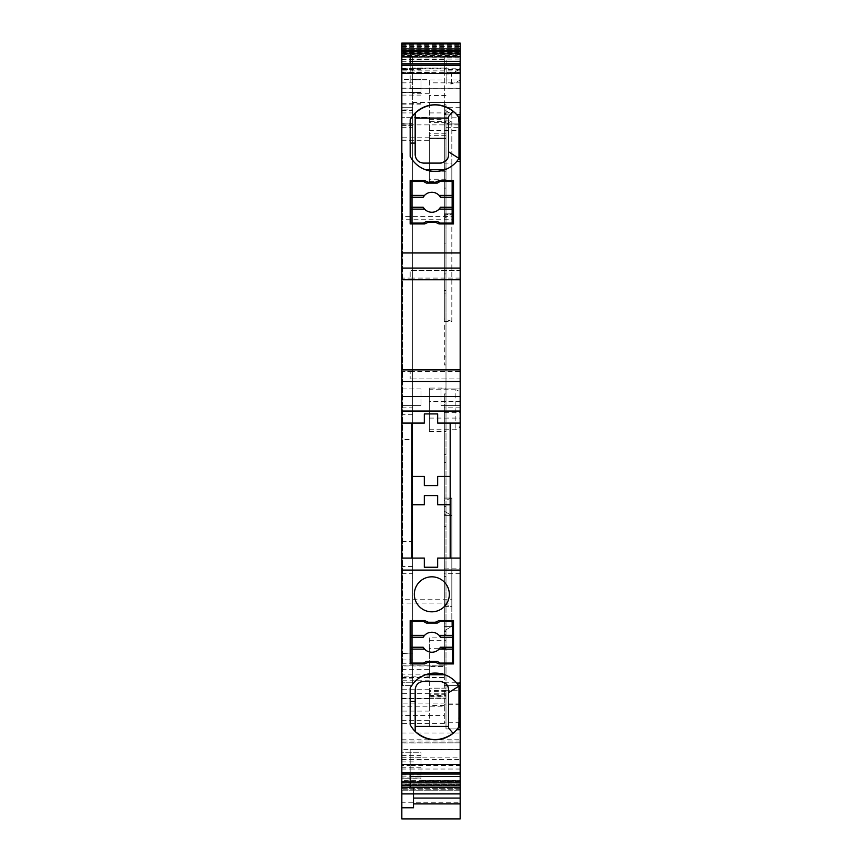 <?xml version="1.0" encoding="UTF-8"?>
<svg xmlns="http://www.w3.org/2000/svg" width="862" height="862" viewBox="0 0 862 862"><rect width="100%" height="100%" fill="white"/><g stroke="black" fill="none" stroke-linecap="round" stroke-linejoin="round"><path stroke-width="0.65" stroke-dasharray="4.31 3.23" d="M444.329 570.019L444.329 723.595L444.329 715.525L401.832 715.525L401.832 706.829L444.329 706.829L444.329 705.504L429.33 705.504L429.33 698.5L429.33 726.407L445.999 726.407L445.999 728.983L460.168 728.907L460.168 739.887L460.168 570.019L444.329 570.019L444.329 411.142L460.168 411.142L460.168 123.934L444.329 123.934L444.329 72.914L460.168 72.914L460.168 56.429L460.168 59.069L446.828 59.069L446.828 83.894L446.828 72.548L460.168 72.548L460.168 93.311L460.168 70.878L401.832 70.878L401.832 46.473L460.168 46.473L460.168 70.878M445.999 728.907L460.168 728.907L445.999 728.907M401.832 818.9L401.832 689.956L429.33 689.956L429.33 698.91L401.832 698.91L429.33 698.91L429.33 676.12L401.832 676.12L401.832 674.149L429.33 674.149L429.33 666.498L444.329 666.498L444.329 506.414L444.329 677.607L444.329 665.938L401.832 665.938L401.832 677.607L401.832 603.077L451.828 603.077L451.828 599.747L401.832 599.747L401.832 219.756L451.828 219.756L451.828 321.418L444.329 321.418L444.329 364.949L444.329 181.656L444.329 215.597L451.828 213.097L444.329 213.097L451.828 213.097L451.828 321.418L444.329 321.418L444.329 215.597M444.329 666.498L444.329 665.938M444.329 626.405L444.329 511.252L444.329 626.405L451.828 626.405L444.329 630.736L451.828 626.405L451.828 515.584L444.329 511.252L451.828 515.584L451.828 626.405L444.329 626.405M444.329 119.872L444.329 214.843L444.329 104.765L444.329 120.001L445.999 120.001L445.999 104.765L445.999 698.209L429.33 698.209L429.33 666.498M444.329 223.172L444.329 214.843L444.329 223.172L445.999 223.172L445.999 214.843L445.999 223.172L444.329 223.172M444.329 218.334L444.329 214.002L444.329 218.334L451.828 214.002L444.329 218.334M444.329 114.183L444.329 120.895L451.828 120.895L444.329 125.195L444.329 163.101L451.828 163.101L451.828 214.002L444.329 214.002L444.329 163.09L444.329 214.002L451.828 214.002L451.828 114.183L444.329 114.183L444.329 109.851L444.329 163.09L451.828 163.09L451.828 114.183L444.329 109.851L451.828 114.183M444.329 125.195L444.329 120.895M450.169 504.744L450.169 423.08L437.67 423.08L437.67 413.922L424.33 413.922L424.33 423.08L411.831 423.08L411.831 558.08L424.33 558.08L424.33 567.25L437.67 567.25L437.67 558.08L450.169 558.08L450.169 504.744L437.67 504.744L437.67 495.585L424.33 495.585L424.33 504.744L411.831 504.744M410.172 663.912L410.172 620.575L424.621 620.575L428.306 622.245L435.353 622.245L439.049 620.575L453.498 620.575L453.498 663.912L439.049 663.912L435.353 662.242L428.306 662.242L424.621 663.912L410.172 663.912M429.33 137.78L401.832 137.78L401.832 117.264L429.33 117.264L429.33 138.62L429.33 79.681L412.672 79.681L412.672 68.098L444.329 68.098L444.329 290.591L444.329 127.264L460.168 127.264M451.828 219.756L451.828 216.427L401.832 216.427L401.832 117.264L429.33 117.264L429.33 140.28L401.832 140.021L401.832 56.429L412.672 56.429L401.832 56.429L401.832 102.459L401.832 70.878M401.832 124.893L460.168 124.893L460.168 130.356L429.33 130.356L429.33 140.021M429.33 130.356L429.33 79.681M445.999 648.267L429.33 648.267L429.33 673.071L445.999 673.071L429.33 673.071L429.33 637.848L444.329 637.848L444.329 454.554L444.329 606.406L451.828 606.406L451.828 603.077M444.329 637.848L444.329 606.406L451.828 606.406L451.828 498.085L451.828 599.747M445.999 728.983L445.999 690.731L460.168 690.731L460.168 802.231L401.832 802.231M429.33 689.956L429.33 696.108L445.999 696.108L445.999 690.731M445.999 688.156L429.33 688.167L445.999 688.156M445.999 696.108L445.999 698.209M445.999 506.414L445.999 514.743L445.999 506.414L444.329 506.414L445.999 506.414M429.33 118.309L445.999 118.309L445.999 119.872M445.999 118.309L445.999 121.617L429.33 121.617M460.168 407.823L444.329 407.823L444.329 393.923L445.999 393.923L445.999 121.617M444.329 410.581L444.329 393.923L445.999 393.923L445.999 410.581L444.329 410.581L444.329 705.504M429.33 705.504L429.33 726.407L445.999 726.407L445.999 410.581M445.999 388.083L445.999 431.42L445.999 388.083L429.33 388.083L429.33 431.42L429.33 388.083M444.329 706.829L444.329 715.525M444.329 407.823L444.329 411.142M402.673 685.57L402.673 152.262L402.673 685.57L401.832 685.57L402.673 685.57M401.832 685.57L401.832 152.262L402.673 152.262L401.832 152.262L401.832 685.57L401.832 682.241L401.832 685.57L412.672 685.57L412.672 682.241L412.672 685.57L401.832 685.57M401.832 88.183L410.172 88.183L410.172 68.788L401.832 68.788L401.832 63.788L401.832 88.183L401.832 68.788M410.172 63.788L410.172 72.365L401.832 72.365M401.832 369.755L401.832 371.414L410.172 371.414L410.172 378.924L410.172 371.414L401.832 371.414L401.832 369.906M401.832 279.6L401.832 278.092L410.172 278.092L401.832 278.092L401.832 279.762M410.172 774.044L410.172 765.467L401.832 765.467L401.832 774.044L401.832 769.044L410.172 769.044L410.172 749.649L401.832 749.649L401.832 765.467M401.832 769.044L401.832 749.649M411.831 423.08L401.832 423.08M410.172 223.926L410.172 180.589L424.621 180.589L428.306 182.259L435.353 182.259L439.049 180.589L453.498 180.589L453.498 223.926L439.049 223.926L435.353 222.256L428.306 222.256L424.621 223.926L410.172 223.926M429.33 72.548L412.672 72.548L412.672 125.82L412.672 109.905L401.832 109.905M401.832 59.597L446.828 59.597L446.828 72.548M412.672 59.069L412.672 68.098L445.999 68.098L444.329 68.098L444.329 59.069L412.672 59.069L412.672 56.429L412.672 69.585L401.832 69.585M401.832 72.914L412.672 72.914L412.672 69.585M412.672 72.914L412.672 123.934L401.832 123.934L401.832 682.241L401.832 123.934L412.672 123.934L412.672 439.609L401.832 439.609M401.832 541.551L412.672 541.551L412.672 439.609M412.672 541.551L412.672 570.019L401.832 570.019M401.832 678.114L412.672 678.114L412.672 682.241L412.672 570.019M412.672 678.114L412.672 653.116L401.832 653.493M401.832 110.595L412.672 110.595L412.672 653.493M412.672 110.595L412.672 107.265L401.832 107.265L412.672 107.265L412.672 109.905M444.329 59.069L444.329 56.429L460.168 56.429L444.329 56.429L444.329 72.914M401.832 92.471L421.001 92.471L401.832 92.266L401.832 104.162L401.832 88.926L401.832 92.266L421.001 92.266L421.001 79.552L401.832 79.552L401.832 57.269L401.832 79.552M401.832 69.305L421.001 69.305L421.001 92.471M421.001 69.305L421.001 57.269L401.832 57.269L421.001 57.269L421.001 79.552M421.001 388.924L401.832 388.924L401.832 405.582L401.832 388.924L421.001 388.924L421.001 405.582L421.001 388.924M401.832 405.582L421.001 405.582L401.832 405.582M401.832 706.829L401.832 715.525M421.001 757.72L421.001 752.235L401.832 752.235L401.832 757.72L421.001 757.72L421.001 780.573L421.001 767.234L421.001 778.009L401.832 778.009L401.832 767.234L401.832 780.573L401.832 757.72M401.832 787.243L401.832 793.902L460.168 793.902L460.168 787.017L401.832 787.017L401.832 790.777L401.832 784.635L460.168 784.635L460.168 782.491L401.832 782.491L401.832 786.866L401.832 781.306L460.168 781.306L460.168 780.616L421.001 780.573M421.001 778.009L401.832 778.203L421.001 778.203L421.001 752.235L401.832 752.235L401.832 778.009M444.738 169.76A28.327 28.327 0 0 1 425.591 169.76L444.738 169.76A28.327 28.327 180 0 0 459.004 158.414M448.499 116.575L448.499 118.094L415.172 118.094L415.172 113.03L410.172 119.764L410.172 156.431A28.327 28.327 180 0 0 425.591 169.76M459.004 129.709L458.433 116.93M460.168 114.765L456.763 114.765L453.089 111.144M460.168 369.906L460.168 378.924L410.172 378.924L460.168 378.924L460.168 369.755M460.168 279.762L460.168 270.593L410.172 270.593L410.172 278.092L410.172 270.593L460.168 270.593L460.168 279.6M459.004 686.087A28.327 28.327 -0 0 0 444.738 674.741L425.591 674.741A28.327 28.327 0 0 1 444.738 674.741M425.591 674.741A28.327 28.327 -0 0 0 410.172 688.07L410.172 724.737L415.172 731.472L415.172 689.74A8.329 8.329 0 0 1 416.098 685.904M459.004 714.792L458.433 727.571M460.168 729.737L456.763 729.737L453.089 733.357M429.33 119.678L444.329 119.678M429.33 181.656L429.33 138.092L445.999 138.092L429.33 138.092L429.33 181.656L444.329 181.656M451.828 216.427L451.828 213.097M460.168 124.893L460.168 130.356M401.832 137.78L401.832 140.021M451.828 498.085L444.329 498.085L451.828 498.085L444.329 500.585M401.832 216.427L401.832 219.756M401.832 599.747L401.832 603.077M460.168 46.473L460.168 43.1L401.832 43.1L401.832 46.473M412.672 102.459L460.168 102.459L460.168 93.311L460.168 102.459L429.33 102.459M460.168 43.93L460.168 48.337L401.832 48.337L401.832 43.93L460.168 43.93L460.168 51.418L401.832 51.418L401.832 43.93M401.832 48.337L401.832 44.458L401.832 50.179L460.168 50.179L460.168 44.458L460.168 48.337M413.501 793.902L413.501 787.243M413.501 787.189L413.501 807.78M460.168 781.306L460.168 742.828L401.832 742.979L401.832 787.189M460.168 742.979L460.168 787.017M429.33 695.429L445.999 695.429M401.832 689.956L401.832 676.12M460.168 818.9L460.168 802.231M429.33 674.149L429.33 676.12M401.832 665.938L401.832 674.149M460.168 50.179L460.168 52.129L401.832 52.129L401.832 50.179M401.832 52.129L401.832 47.96L401.832 53.509L460.168 53.509L460.168 47.96L460.168 52.129M460.168 53.509L460.168 54.888L401.832 54.888L401.832 53.509M401.832 54.888L401.832 50.438L401.832 55.793L460.168 55.793L460.168 50.438L460.168 54.888M460.168 55.793L460.168 56.601L401.832 56.601L401.832 55.793M460.168 51.418L460.168 48.423L460.168 52.916L401.832 52.916L401.832 54.392L460.168 54.392L460.168 51.311L460.168 55.416L401.832 55.416L401.832 56.332L460.168 56.332L460.168 51.612L460.168 56.86L401.832 56.86L460.168 57.204L460.168 53.918L460.168 57.258L401.832 57.258L460.168 57.032L460.168 51.871L460.168 56.601M421.001 57.269L401.832 57.269L401.832 53.95L401.832 57.204M401.832 55.416L401.832 54.392M460.168 51.925L401.832 51.925L401.832 51.311L460.168 51.311L460.168 51.925M460.168 56.332L460.168 55.416M401.832 52.916L401.832 51.418M460.168 49.253L401.832 49.253L401.832 48.423L460.168 48.423L460.168 49.253L401.832 49.231M460.168 54.392L460.168 52.916M410.172 79.972L410.172 68.788L460.168 68.788L460.168 79.972L410.172 79.972L410.172 88.312L460.168 88.183L460.168 73.453M460.168 68.788L460.168 63.788L460.168 72.365L410.172 72.365L410.172 50.642M460.168 88.183L460.168 79.972M401.832 53.95L401.832 52.27L401.832 53.918L460.168 53.95L460.168 52.27L460.168 53.95L401.832 53.918M410.172 787.189L410.172 765.467L460.168 765.467L460.168 749.649L410.172 749.531L410.172 757.86L460.168 757.86L460.168 749.649M460.168 765.467L460.168 757.86M460.168 769.044L410.172 769.044L410.172 757.86M460.168 784.635L460.168 790.777L460.168 784.959L401.832 784.959L401.832 782.674L460.168 782.674L460.168 793.902L401.832 793.902L401.832 787.308L460.168 787.308L460.168 793.902L460.168 782.491M401.832 787.017L401.832 782.674M401.832 784.959L401.832 790.756L460.168 790.756L460.168 789.775L460.168 790.756L401.832 790.777L401.832 787.308M401.832 782.491L401.832 784.635M401.832 742.979L401.832 781.306M460.168 787.308L460.168 784.851L401.832 784.84L401.832 785.53L460.168 785.541L460.168 783.881L460.168 785.551L460.168 781.446L401.832 781.446L401.832 780.66L460.168 780.66L460.168 783.881L460.168 780.616M460.168 782.674L460.168 784.959M401.832 781.446L401.832 785.53L460.168 785.551M460.168 780.66L460.168 781.446M401.832 785.551L401.832 783.881L460.168 783.881L401.832 783.881L401.832 780.66M460.168 789.732L401.832 789.754L460.168 789.775M411.831 476.417L424.33 476.417L424.33 485.586L437.67 485.586L437.67 476.417L450.169 476.417M460.168 423.08L450.169 423.08M460.168 72.914L460.168 123.934L444.329 123.934L444.329 127.264M412.672 79.681L412.672 72.548M451.505 83.894L451.505 73.927L460.168 68.928L460.168 80.285L451.505 83.894L446.828 83.894M460.168 80.285L460.168 72.548M429.33 117.803L460.168 117.803M444.329 685.57L460.168 685.57L444.329 685.57M440.999 405.582L460.168 405.582L460.168 388.924L440.999 388.924L440.999 405.582L460.168 405.582L460.168 388.924L440.999 388.924L440.999 405.582M460.168 683.07L456.763 683.07M460.168 161.431L456.763 161.431M460.168 59.069L460.168 68.928L451.505 73.927L446.828 73.927L451.505 73.927M449.328 594.327A17.499 17.499 0 0 0 423.08 579.167A17.499 17.499 0 0 0 423.08 609.477A17.499 17.499 0 0 0 449.328 594.327M448.499 727.927L448.499 726.407L415.172 726.407M451.828 321.418L444.329 318.918M444.329 603.906L451.828 606.406M444.329 515.584L451.828 515.584L444.329 515.584M415.172 118.094L415.172 154.761M444.329 568.834L460.168 568.834L460.168 570.019M448.477 689.083A8.329 8.329 0 0 1 448.499 689.74L448.499 726.407M448.499 154.761L448.499 118.094M416.314 685.516A8.329 8.329 0 0 1 423.156 681.411M423.501 163.09A8.329 8.329 0 0 1 419.665 162.164M419.277 161.948A8.329 8.329 0 0 1 415.172 155.106M444.329 412.338L460.168 412.338L460.168 411.142M460.168 412.338L460.168 568.834M441.064 681.454A8.329 8.329 0 0 1 441.894 681.583M442.508 681.745A8.329 8.329 0 0 1 443.1 681.939M447.54 685.85A8.329 8.329 0 0 1 448.068 687.079M448.488 155.106A8.329 8.329 0 0 1 447.206 159.222M446.969 159.578A8.329 8.329 0 0 1 445.891 160.817M444.803 161.69A8.329 8.329 0 0 1 443.445 162.422M443.122 162.552A8.329 8.329 0 0 1 442.583 162.735M445.999 290.591L444.329 290.591L445.999 290.591M460.168 690.731L460.168 728.983M429.33 648.267L429.33 637.848M429.33 696.108L429.33 698.209M444.329 104.765L445.999 104.765L444.329 104.765M429.33 698.069L445.999 698.069L429.33 698.069M445.999 693.07L429.33 693.07L445.999 693.07M429.33 401.423L429.33 418.081L429.33 401.423L460.168 401.423L460.168 418.081L460.168 401.423M429.33 429.75L455.168 429.75C458.207 429.459 459.866 427.789 460.168 424.75L460.168 394.753C459.866 391.714 458.207 390.044 455.168 389.753L455.168 429.75L455.168 389.753L429.33 389.753L429.33 429.75L429.33 389.753M426.388 661.413L437.282 661.413L440.17 663.072L452.669 663.072L452.669 621.405L440.17 621.405L437.282 623.075L426.388 623.075L423.501 621.405L411.002 621.405L411.002 663.072L423.501 663.072L426.388 661.413M424.567 635.369A9.999 9.999 0 0 1 439.092 635.369M439.092 649.118A9.999 9.999 0 0 1 424.567 649.118M424.567 209.132A9.999 9.999 0 0 0 439.092 209.132M439.092 195.383A9.999 9.999 0 0 0 423.177 197.258M440.17 223.096L437.282 221.426L426.388 221.426L423.501 223.096L411.002 223.096L411.002 181.429L423.501 181.429L426.388 183.089L437.282 183.089L440.17 181.429L452.669 181.429L452.669 223.096L440.17 223.096M401.832 652.243L402.673 652.243L401.832 652.243M401.832 185.599L402.673 185.599L401.832 185.599M401.832 125.626L412.672 125.626M401.832 112.922L412.672 112.922M429.33 93.311L412.672 93.311M401.832 82.849L412.672 82.849M460.168 82.849L429.33 82.849M412.672 107.265L401.832 107.265L412.672 107.265M401.832 127.264L412.672 127.264M401.832 407.823L412.672 407.823M401.832 411.142L412.672 411.142M412.672 414.708L401.832 414.708M412.672 566.453L401.832 566.453M401.832 573.338L412.672 573.338M412.672 682.241L401.832 682.241L412.672 682.241M401.832 663.212L412.672 663.212M401.832 659.936L412.672 659.936M401.832 123.18L412.672 123.18M401.832 88.926L421.001 88.926L401.832 88.926M421.001 72.623L401.832 72.623M401.832 61.741L421.001 61.741M401.832 68.497L421.001 68.497M401.832 95.1L421.001 95.1M401.832 103.709L421.001 103.709M401.832 104.076L421.001 104.076M460.168 722.27L444.329 722.27M444.329 723.595L401.832 723.595M401.832 739.79L460.168 739.79M401.832 733.002L460.168 733.002M429.33 711.096L401.832 711.096M401.832 698.543L429.33 698.543M401.832 720.686L429.33 720.686M401.832 776.177L421.001 776.177M401.832 755.575L421.001 755.575M401.832 774.873L421.001 774.873M460.168 278.092L410.172 278.092M410.172 371.414L460.168 371.414M401.832 677.478L444.329 677.478M445.999 364.949L444.329 364.949M445.999 454.554L444.329 454.554M401.832 669.278L429.33 669.278M401.832 45.6L460.168 45.6M413.501 761.9L401.832 761.9M401.832 755.834L413.501 755.834M460.168 764.68L413.501 764.68M460.168 703.101L401.832 703.101M460.168 741.051L401.832 741.051M429.33 680.775L401.832 680.775M429.33 693.673L401.832 693.673M401.832 46.71L460.168 46.71M401.832 50.061L460.168 50.061M401.832 51.849L460.168 51.849M401.832 52.377L460.168 52.377M401.832 53.412L460.168 53.412M460.168 53.67L401.832 53.67M460.168 53.444L401.832 53.444M460.168 53.099L401.832 53.099M401.832 788.342L460.168 788.342M401.832 784.829L413.501 784.851M401.832 759.497L460.168 759.497M460.168 788.321L401.832 788.321M460.168 784.732L413.501 784.732M460.168 704.329L444.329 704.329M460.168 781.058L413.501 781.058M460.168 107.265L444.329 107.265M460.168 69.585L444.329 69.585M444.329 682.241L460.168 682.241M460.168 573.338L444.329 573.338M429.33 112.922L460.168 112.922M445.999 690.43L429.33 690.43M444.329 273.922L445.999 273.922M445.999 168.09L444.329 168.09M445.999 95.51L429.33 95.51M445.999 122.35L429.33 122.35M445.999 133.254L429.33 133.254M445.999 138.47L429.33 138.47M445.999 135.323L429.33 135.323M445.999 114.517L444.329 114.517M445.999 113.536L444.329 113.536M444.329 163.09L445.999 163.09M445.999 214.843L444.329 214.843L445.999 214.843M445.999 188.099L444.329 188.099M445.999 171.236L429.33 171.236M445.999 179.221L429.33 179.221M444.329 243.095L445.999 243.095M445.999 293.091L444.329 293.091M444.329 356.965L445.999 356.965M445.999 462.538L444.329 462.538M444.329 526.413L445.999 526.413M445.999 576.409L444.329 576.409M429.33 640.283L445.999 640.283M445.999 623.075L444.329 623.075M445.999 514.743L444.329 514.743L445.999 514.743M445.999 631.404L444.329 631.404M429.33 696.841L445.999 696.841M445.999 694.298L429.33 694.298M445.999 693.242L429.33 693.242M445.999 691.292L429.33 691.292M445.999 634.744L444.329 634.744M412.672 653.116L401.832 653.116M401.832 663.266L412.672 663.266M412.672 125.82L401.832 125.82M401.832 104.162L421.001 104.162M401.832 739.887L460.168 739.887M401.832 698.5L429.33 698.5M421.001 767.234L401.832 767.234M401.832 140.28L429.33 140.28M401.832 677.607L444.329 677.607M429.33 689.74L401.832 689.74M401.832 665.809L444.329 665.809M401.832 44.458L460.168 44.458M401.832 47.96L460.168 47.96M401.832 50.438L460.168 50.438M460.168 88.312L410.172 88.312M401.832 47.184L460.168 47.184M401.832 49.921L460.168 49.921M401.832 51.612L460.168 51.612M401.832 52.27L460.168 52.27M401.832 51.871L460.168 51.871M460.168 749.531L410.172 749.531M401.832 786.866L460.168 786.866L401.832 786.855M401.832 742.828L460.168 742.828M460.168 783.073L413.501 783.073M429.33 118.191L445.999 118.191M429.33 431.42L445.999 431.42M429.33 138.76L445.999 138.76M444.329 120.001L445.999 120.001M429.33 698.382L445.999 698.382M429.33 418.081L460.168 418.081"/><path stroke-width="1.29" d="M401.832 65.243L401.832 63.863L460.168 63.863L460.168 65.243L401.832 65.243L401.832 411.055L460.168 411.055L460.168 423.08L437.67 423.08L437.67 413.922L424.33 413.922L424.33 423.08L401.832 423.08L401.832 558.08L411.831 558.08L411.831 423.08M410.172 663.912L410.172 620.575L424.621 620.575L428.306 622.245L435.353 622.245L439.049 620.575L453.498 620.575L453.498 663.912L439.049 663.912L435.353 662.242L428.306 662.242L424.621 663.912L410.172 663.912M410.172 61.31L460.168 61.31L460.168 43.93L401.832 43.93L401.832 43.1L460.168 43.1L460.168 43.93L401.832 43.93L401.832 50.642L410.172 50.642L410.172 63.788M401.832 50.642L401.832 63.863M401.832 570.105L401.832 558.102L424.33 558.08L424.33 567.25L437.67 567.25L437.67 558.08L460.168 558.08L460.168 570.105L401.832 570.105L401.832 764.378L460.168 764.378L460.168 773.968L401.832 773.968L401.832 818.9L460.168 818.9L401.832 818.9M410.172 774.044L410.172 787.189L401.832 787.189M410.172 180.589L410.172 223.926L424.621 223.926L428.306 222.256L435.353 222.256L439.049 223.926L453.498 223.926L453.498 180.589L439.049 180.589L435.353 182.259L428.306 182.259L424.621 180.589L410.172 180.589M410.172 143.092L415.172 143.092L415.172 154.761C415.732 159.761 418.512 162.541 423.501 163.09L440.17 163.09C445.826 161.894 448.606 159.114 448.499 154.761L448.499 151.755L459.004 158.414L456.763 161.431L460.168 161.431L460.168 279.762L401.832 279.762L460.168 279.762L460.168 369.906L401.832 369.906L460.168 369.906L460.168 381.435L401.832 381.435M410.172 156.087L410.172 156.431A28.327 28.327 -0 0 0 456.763 161.431M460.168 65.243L460.168 116.93L458.433 116.93L456.763 114.765L459.004 117.782L459.004 146.486L460.168 146.486L460.168 161.431M448.499 151.755L448.499 116.575L453.089 111.144C439.976 102.255 427.337 102.88 415.172 113.03L415.172 143.092M460.168 114.765L456.763 114.765A28.327 28.327 -0 0 0 410.172 119.764L410.172 156.431M401.832 411.055L401.832 423.08M460.168 381.435L460.168 411.055M456.763 683.07L459.004 686.087L459.004 714.792L460.168 714.792L460.168 729.737L456.763 729.737A28.327 28.327 0 0 1 410.172 724.737L410.172 688.07A28.327 28.327 0 0 1 456.763 683.07L460.168 683.07L460.168 570.105M448.499 692.746L448.499 727.927L453.089 733.357C439.976 742.247 427.337 741.622 415.172 731.472L415.172 689.74C415.732 684.751 418.501 681.971 423.501 681.411L440.17 681.411C445.826 682.596 448.596 685.376 448.499 689.74L448.499 692.746L459.004 686.087L459.004 698.015L460.168 698.015L460.168 714.792M460.168 727.571L458.433 727.571L456.763 729.737L459.004 726.72L459.004 714.792M401.832 807.78L413.501 807.78L413.501 793.902M410.172 787.189L460.168 787.189L460.168 793.902L401.832 793.902L460.168 793.902L460.168 818.9M401.832 73.453L460.168 73.453L460.168 72.365M460.168 61.31L460.168 63.863M401.832 764.378L401.832 772.589L460.168 772.589M401.832 773.968L401.832 772.589M401.832 774.044L460.168 774.044L460.168 776.522L410.172 776.522M460.168 787.189L460.168 776.522M460.168 764.378L460.168 729.737M449.328 594.327A17.499 17.499 0 0 1 423.08 609.477A17.499 17.499 0 0 1 423.08 579.167A17.499 17.499 0 0 1 449.328 594.327M411.831 504.744L424.33 504.744L424.33 495.585L437.67 495.585L437.67 504.744L450.169 504.744M450.169 423.08L450.169 558.08L460.168 558.08L460.168 423.08M450.169 476.417L437.67 476.417L437.67 485.586L424.33 485.586L424.33 476.417L411.831 476.417M460.168 683.07L460.168 698.015M459.004 158.414L459.004 146.486L459.004 158.414M460.168 116.93L460.168 146.486M415.172 726.407L448.499 726.407M415.172 118.094L448.499 118.094M423.156 681.411A8.329 8.329 0 0 1 423.501 681.411L439.825 681.411M423.501 163.09L439.825 163.09M441.894 681.583A8.329 8.329 0 0 1 442.508 681.745M445.298 683.167A8.329 8.329 0 0 1 446.505 684.331M448.068 687.079A8.329 8.329 0 0 1 448.391 688.404M442.023 162.886A8.329 8.329 0 0 1 440.17 163.09M452.669 635.369L452.669 621.405L440.17 621.405L437.282 623.075L426.388 623.075L423.501 621.405L411.002 621.405L411.002 635.369L424.567 635.369L423.177 637.244A9.999 9.999 0 0 1 440.493 637.244L439.092 635.369L452.669 635.369L452.669 649.118L439.092 649.118A9.999 9.999 0 0 1 423.177 647.243L424.567 649.118L411.002 649.118L411.002 663.072L423.501 663.072L426.388 661.413L437.282 661.413L440.17 663.072L452.669 663.072L452.669 649.118M440.493 637.244L452.669 637.244M440.493 647.243A9.999 9.999 0 0 1 439.092 649.118L440.493 647.243L452.669 647.243M411.002 635.369L411.002 637.244L423.177 637.244M411.002 637.244L411.002 647.243L423.177 647.243M411.002 647.243L411.002 649.118M425.591 674.741L444.738 674.741M452.669 209.132L452.669 223.096L440.17 223.096L437.282 221.426L426.388 221.426L423.501 223.096L411.002 223.096L411.002 209.132L424.567 209.132L423.177 207.257A9.999 9.999 0 0 0 440.493 207.257L439.092 209.132L452.669 209.132L452.669 197.258L440.493 197.258A9.999 9.999 0 0 0 424.567 195.383L411.002 195.383L411.002 181.429L423.501 181.429L426.388 183.089L437.282 183.089L440.17 181.429L452.669 181.429L452.669 195.383L439.092 195.383L440.493 197.258M440.493 207.257L452.669 207.257M411.002 209.132L411.002 197.258L423.177 197.258L424.567 195.383M452.669 197.258L452.669 195.383M411.002 207.257L423.177 207.257M411.002 197.258L411.002 195.383M425.591 169.76L444.738 169.76M401.832 268.082L460.168 268.082M460.168 252.975L401.832 252.975M460.168 396.531L401.832 396.531M415.172 701.409L410.172 701.409M460.168 803.901L413.501 803.901M410.172 50.642L460.168 50.642M460.168 798.072L413.501 798.072M458.433 685.236L460.168 685.236M458.433 159.265L460.168 159.265M460.168 129.709L459.004 129.709M401.832 63.788L460.168 63.788"/></g></svg>
